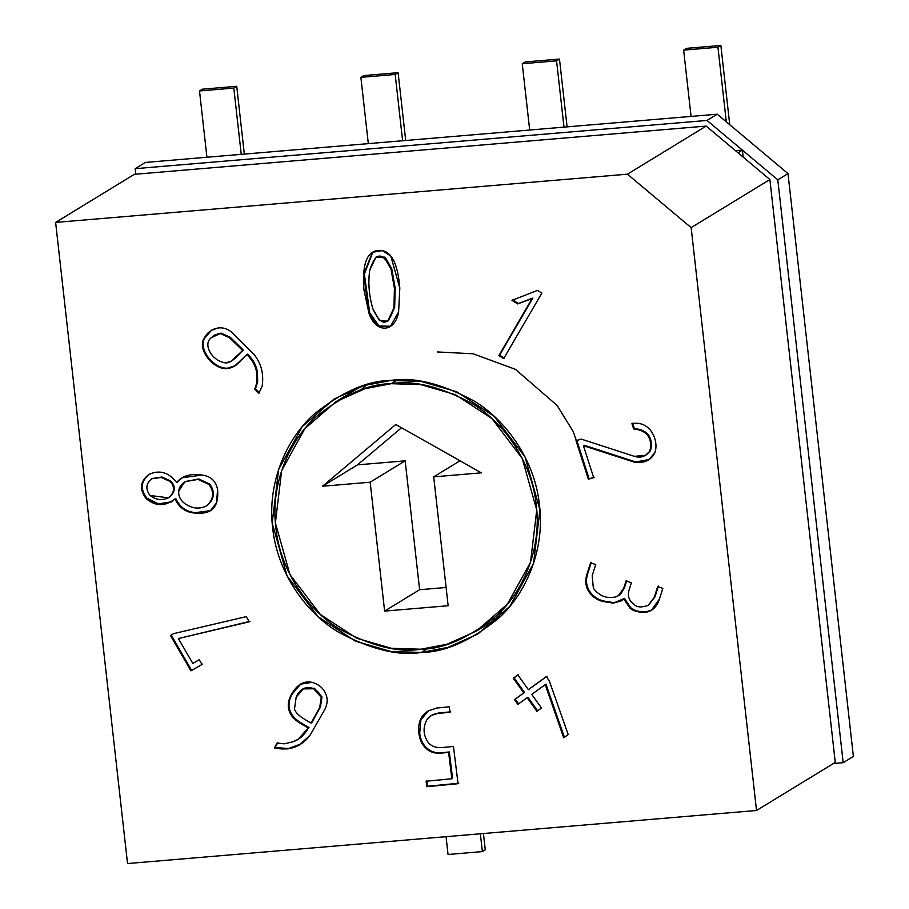 <?xml version="1.0" encoding="UTF-8"?>
<svg xmlns="http://www.w3.org/2000/svg" width="909" height="909" viewBox="0 0 909 909"><rect width="100%" height="100%" fill="white"/><g stroke="black" fill="none" stroke-linecap="round" stroke-linejoin="round"><path stroke-width="1.36" d="M145.395 162.438L717.212 114.204L788.001 173.608L853.381 756.447L788.001 173.608L777.797 179.834L742.403 150.133L735.529 150.712L742.403 150.133L738.028 152.814L769.889 179.539L835.257 762.39L769.889 179.539L691.147 227.636L627.426 174.176L55.619 222.421L127.533 863.55L756.527 810.487L691.147 227.636L756.527 810.487L835.257 762.39L756.527 810.487L127.533 863.55L55.619 222.421L134.35 174.323L706.168 126.078L738.028 152.814L742.403 150.133L706.997 120.442L717.212 114.204L145.395 162.438L135.191 168.676L706.997 120.442L135.191 168.676L135.805 174.198L135.191 168.676L145.395 162.438M511.983 300.368L537.492 290.391L541.855 293.107L503.677 358.612L498.893 355.567L532.14 298.504L517.71 303.936L511.983 300.368L517.71 303.936L532.14 298.504L498.893 355.567L503.677 358.612L541.855 293.107L537.492 290.391L511.983 300.368M631.937 423.628C650.583 420.06 659.32 441.195 654.787 452.784C651.31 460.011 644.731 463.204 635.061 462.386L583.43 445.694L593.679 477.657L588.384 479.259L576.033 440.717L581.203 439.092L634.346 456.329C639.584 457.966 644.083 457 647.844 453.443L649.583 451.409L650.469 448.262C651.662 436.729 646.049 430.298 633.641 428.946L631.937 423.628L633.641 428.946C646.049 430.298 651.662 436.729 650.469 448.262L649.583 451.409L645.504 455.329L634.346 456.329L581.203 439.092L576.033 440.717L588.384 479.259L593.679 477.657L583.43 445.694L584.169 445.251L583.43 445.694L635.061 462.386L648.765 459.761L654.787 452.784C659.32 441.195 650.583 420.06 631.937 423.628M648.571 605.212C642.027 607.61 637.323 607.451 634.471 604.758L631.198 601.963C628.414 598.349 627.687 594.441 629.017 590.225L631.369 582.817L626.062 580.919L623.722 588.282L618.29 595.69L615.632 596.906C606.735 598.883 599.315 596.009 593.361 588.271L592.191 575.715L595.736 564.591L590.589 562.762L586.964 574.17C585.021 580.249 585.476 585.794 588.328 590.793C591.043 595.531 595.486 599.02 601.678 601.247L614.007 602.69L621.392 600.769L614.007 602.69L602.406 600.804L601.678 601.247L613.268 603.133L621.029 600.997L624.415 598.327L630.562 607.53C633.721 610.473 638.811 611.939 645.844 611.927L651.889 609.939L645.844 611.927C638.811 611.939 633.721 610.473 630.562 607.53L624.415 598.327L623.676 598.781L629.835 607.985C632.994 610.928 638.084 612.382 645.117 612.371L651.526 610.166L659.457 598.963L662.82 588.407L657.684 586.566L662.82 588.407L659.457 598.963C656.923 606.951 652.139 611.416 645.117 612.371C638.084 612.382 632.994 610.928 629.835 607.985L623.676 598.781L613.268 603.133L601.678 601.247C595.486 599.02 591.043 595.531 588.328 590.793C585.476 585.794 585.021 580.249 586.964 574.17L590.589 562.762L595.736 564.591L592.191 575.715L593.361 588.271C599.315 596.009 606.735 598.883 615.632 596.906C619.586 595.645 622.29 592.77 623.722 588.282L626.062 580.919L631.369 582.817L629.017 590.225C627.687 594.441 628.414 598.349 631.198 601.963L634.471 604.758C637.323 607.451 642.027 607.61 648.571 605.212L654.253 597.361L657.684 586.566L654.253 597.361L647.981 605.599L654.98 596.906L658.411 586.123L654.98 596.906L648.344 605.371M536.924 711.338L527.175 697.669L517.891 704.373L514.494 699.623L523.789 692.919L513.301 678.228L517.869 674.933L528.356 689.624L546.309 676.671L549.286 680.841L568.216 734.608L563.705 737.79L545.218 684.659L531.742 694.374L541.491 708.043L536.924 711.338L541.491 708.043L531.742 694.374L545.218 684.659L563.705 737.79L568.216 734.608L549.286 680.841L546.309 676.671L528.356 689.624L517.869 674.933L513.301 678.228L523.789 692.919L514.494 699.623L517.891 704.373L527.902 697.226L527.175 697.669L536.924 711.338M428.662 710.724C420.844 715.144 417.606 722.825 418.958 733.756L419.685 733.313C420.469 739.471 422.821 744.346 426.741 747.948C430.809 751.686 435.809 753.266 441.751 752.686L449.319 751.959L441.751 752.686C435.809 753.266 430.809 751.686 426.741 747.948C422.821 744.346 420.469 739.471 419.685 733.313L418.958 733.756C419.742 739.915 422.094 744.801 426.014 748.391C430.071 752.141 435.081 753.72 441.024 753.129L449.319 751.959L452.58 778.32L451.853 778.763L452.58 778.32L449.319 751.959L448.591 752.402L451.853 778.763L426.116 781.229L451.853 778.763L448.591 752.402L441.024 753.129C435.081 753.72 430.071 752.141 426.014 748.391C422.094 744.801 419.742 739.915 418.958 733.756C417.606 722.825 420.844 715.144 428.662 710.724L436.922 708.009L449.319 706.816L450 712.27L437.831 713.44C432.843 713.929 429.139 716.133 426.753 720.03C422.696 727.814 423.264 735.415 428.446 742.812C431.786 746.471 436.49 748.039 442.569 747.516L453.455 746.471L458.056 783.694L426.798 786.694L426.116 781.229L426.798 786.694L458.056 783.694L453.455 746.471L442.569 747.516C436.49 748.039 431.786 746.471 428.446 742.812C423.264 735.415 422.696 727.814 426.753 720.03L431.196 715.531L437.831 713.44L450 712.27L449.319 706.816L436.922 708.009L428.707 710.679M274.359 747.959L277.086 743.039L284.233 743.812L292.346 741.96C298.913 740.017 304.231 735.392 308.299 728.075L300.549 723.473C294.686 720.03 290.903 715.86 289.198 710.952C287.46 705.816 288.187 700.35 291.403 694.544C296.868 684.659 303.708 680.602 311.935 682.352C318.514 684.045 323.115 687.863 325.717 693.806C328.001 699.01 327.547 704.509 324.354 710.293L310.026 735.29C301.322 746.903 289.437 751.129 274.359 747.959L288.062 748.925L300.186 744.266L310.026 735.29L324.354 710.293C327.547 704.509 328.001 699.01 325.717 693.806C323.115 687.863 318.514 684.045 311.935 682.352L300.459 684.193L291.403 694.544C288.187 700.35 287.46 705.816 289.198 710.952C290.903 715.86 294.686 720.03 300.549 723.473L308.299 728.075L297.925 739.483L292.346 741.96L284.233 743.812L277.086 743.039L274.359 747.959M421.322 652.446C398.335 656.218 370.633 649.401 338.216 632.005C307.231 613.552 277.302 573.92 272.643 527.709C266.939 481.588 287.505 437.695 313.81 414.413C341.75 391.915 367.418 380.598 390.813 380.451C413.8 376.678 441.501 383.496 473.919 400.903C504.915 419.356 534.844 458.988 539.491 505.199C545.195 551.32 524.641 595.213 498.325 618.495C470.385 640.993 444.717 652.31 421.322 652.446L448.137 647.322L477.873 633.993L509.813 606.36L533.538 563.432L539.935 509.847L525.038 456.966L493.973 416.129L456.648 391.711L421.037 381.382L390.813 380.451L363.998 385.586L334.262 398.915L302.333 426.548L278.608 469.476L272.2 523.061L287.096 575.942L318.161 616.768L355.487 641.197L391.109 651.526L421.322 652.446L427.9 648.435L421.322 652.446M258.815 393.324L254.679 389.302L256.917 382.45L256.77 374.019C256.247 367.031 252.918 360.555 246.805 354.567L240.783 360.975C236.329 365.77 231.579 368.327 226.546 368.656C212.138 369.099 197.23 348.567 204.082 338.489C207.047 332.558 211.672 329.069 217.955 328.024C223.444 327.172 228.602 329.115 233.431 333.819L254.236 354.726C261.315 363.611 263.951 374.099 262.156 386.177L258.815 393.324L262.156 386.177C263.951 374.099 261.315 363.611 254.236 354.726L233.431 333.819C228.602 329.115 223.444 327.172 217.955 328.024L211.183 330.467L204.082 338.489C197.23 348.567 212.138 369.099 226.546 368.656L234.795 365.963L246.805 354.567C252.918 360.555 256.247 367.031 256.77 374.019L256.917 382.45L254.679 389.302L255.418 388.859L257.645 382.007L257.497 373.576C256.974 366.588 253.645 360.1 247.532 354.124L246.805 354.567L247.532 354.124C253.645 360.1 256.974 366.588 257.497 373.576L257.645 382.007L254.679 389.302L258.815 393.324M148.906 474.464C140.168 481.27 139.202 489.269 146.008 498.45L157.882 504.37L171.085 502.018L175.028 498.882C179.096 507.665 185.72 512.392 194.901 513.062L198.026 513.199L210.32 510.824L216.535 502.745L217.581 489.587C216.092 481.122 210.899 476.282 202.014 475.043C210.899 476.282 216.092 481.122 217.581 489.587C219.035 505.983 212.524 513.858 198.026 513.199L194.901 513.062C185.72 512.392 179.096 507.665 175.028 498.882C165.131 506.665 155.45 506.529 146.008 498.45C139.202 489.269 140.168 481.27 148.906 474.464C159.416 469.521 168.699 472.226 176.766 482.577C181.743 475.873 190.163 473.362 202.014 475.043L181.97 477.793L176.766 482.577C168.699 472.226 159.416 469.521 148.906 474.464L148.372 474.782M199.241 659.741L201.991 664.479L190.913 670.853L170.46 635.482L173.733 633.607L246.259 616.632L249.248 621.79L178.403 638.55L192.799 663.445L199.241 659.741L192.799 663.445L178.403 638.55L249.248 621.79L246.259 616.632L173.733 633.607L170.46 635.482L190.913 670.853L201.991 664.479L199.241 659.741M399.812 288.085L398.608 311.946C395.267 332.296 376.031 334.251 369.009 313.321L363.964 289.903C361.93 264.189 366.884 251.02 378.837 250.407C390.768 249.805 397.756 262.36 399.812 288.085L390.802 256.02L382.303 250.634L372.542 252.259L363.668 274.12L369.009 313.321L378.508 326.592L390.416 326.456L398.608 311.946L399.812 288.085M391.177 383.689C368.338 383.837 343.284 394.881 316.014 416.833C290.323 439.57 270.257 482.418 275.825 527.436C280.358 572.556 309.583 611.246 339.841 629.255C371.486 646.242 398.517 652.889 420.958 649.208C443.797 649.071 468.851 638.027 496.132 616.063C521.811 593.338 541.889 550.49 536.321 505.461C531.776 460.352 502.563 421.662 472.305 403.653C440.66 386.666 413.618 380.007 391.177 383.689L420.674 384.598L455.443 394.676L491.883 418.526L522.209 458.386L536.753 509.994L530.504 562.307L507.347 604.224L476.168 631.198L447.137 644.208L420.958 649.208L391.461 648.31L356.692 638.232L320.252 614.382L289.926 574.522L275.393 522.902L281.642 470.601L304.799 428.684L335.978 401.71L365.009 388.7L391.177 383.689L397.097 380.076L391.177 383.689M322.513 486.235L395.756 424.492L481.35 472.839L433.695 476.861L448.148 605.735L384.621 611.098L370.168 482.213L322.513 486.235L357.51 464.863L401.528 427.753L357.51 464.863L322.513 486.235L370.168 482.213L384.621 611.098L448.148 605.735L433.695 476.861L481.35 472.839L395.756 424.492L322.513 486.235M743.187 157.143L742.403 150.133L743.187 157.143M833.428 763.503L843.177 762.685L777.797 179.834L843.177 762.685L853.381 756.447L843.177 762.685L833.428 763.503M627.426 174.176L706.168 126.078L134.35 174.323L55.619 222.421L627.426 174.176L691.147 227.636L769.889 179.539L706.168 126.078L627.426 174.176M706.997 120.442L777.797 179.834L788.001 173.608L717.212 114.204L706.997 120.442M358.021 388.245L359.135 387.166L358.021 388.245M492.189 619.574L499.666 617.234M583.669 461.817L573.249 431.605L557.081 405.414L515.46 369.338L473.123 353.783L437.479 351.953M505.177 611.643L497.927 614.37M360.873 390.029L366.611 384.825M460.011 460.783L433.695 476.861L460.011 460.783M446.103 587.475L419.617 589.714L384.621 611.098L419.617 589.714L405.153 460.84L370.168 482.213L405.153 460.84L357.51 464.863L405.153 460.84L419.617 589.714L446.103 587.475M242.635 350.499L231.318 361.123L225.841 362.93C211.536 361.134 202.548 343.92 211.343 337.682L214.365 335.182L220.273 333.535L229.511 337.728L242.635 350.499L243.362 350.056L242.635 350.499L229.511 337.728L220.273 333.535L211.343 337.682C202.548 343.92 211.536 361.134 225.841 362.93C229.284 362.93 233.408 360.362 238.203 355.214L242.635 350.499M231.318 361.123L243.362 350.056L230.238 337.284L221.001 333.08L214.365 335.182M235.158 365.736L227.284 368.213C212.865 368.656 197.957 348.124 204.809 338.046L211.558 330.251L204.809 338.046C197.957 348.124 212.865 368.656 227.284 368.213L235.158 365.736M259.542 392.881L255.418 388.859L259.542 392.881M214.729 334.966L221.001 333.08L230.238 337.284L243.362 350.056L231.681 360.896M175.028 498.882L175.767 498.439L175.028 498.882M171.437 501.791L158.382 503.893L146.735 498.007C139.941 488.826 140.906 480.827 149.633 474.021C140.906 480.827 139.941 488.826 146.735 498.007L158.382 503.893L171.437 501.791M177.494 482.134L182.345 477.577L177.494 482.134M185.061 481.815L198.787 478.963L198.06 479.407L198.787 478.963L209.786 484.111C215.285 491.849 214.456 498.961 207.286 505.449C214.456 498.961 215.285 491.849 209.786 484.111L198.787 478.963L185.413 481.588L198.06 479.407L209.059 484.554C214.558 492.292 213.717 499.405 206.559 505.893C198.832 509.642 191.14 508.517 183.47 502.518C179.868 499.155 178.3 495.314 178.766 491.019L184.686 482.043M207.286 505.449L206.559 505.893C213.717 499.405 214.558 492.292 209.059 484.554L198.06 479.407L185.822 481.395C181.584 483.611 179.232 486.815 178.766 491.019C178.3 495.314 179.868 499.155 183.47 502.518C191.14 508.517 198.832 509.642 206.559 505.893M161.927 477.009L152.133 478.532L161.927 477.009L161.2 477.452L170.074 481.463C174.914 486.622 174.698 491.849 169.415 497.132L168.392 497.837L150.053 495.485C145.315 489.099 145.883 483.52 151.769 478.759L161.927 477.009L170.801 481.02L161.927 477.009M169.119 497.393L170.142 496.689C175.426 491.394 175.642 486.179 170.801 481.02C175.642 486.179 175.426 491.394 170.142 496.689L168.392 497.837M152.133 478.532L151.769 478.759C145.883 483.52 145.315 489.099 150.053 495.485C156.428 500.302 162.881 500.859 169.415 497.132C174.698 491.849 174.914 486.622 170.074 481.463L161.2 477.452L151.769 478.759M210.683 510.597L195.628 512.619C186.447 511.949 179.823 507.222 175.767 498.439C179.823 507.222 186.447 511.949 195.628 512.619L210.683 510.597M202.718 664.036L190.913 670.853L191.64 670.41L171.187 635.039L191.64 670.41L202.718 664.036M249.975 621.336L178.403 638.55L249.975 621.336M303.64 688.67L314.23 688.215L321.968 696.896L320.468 706.975L311.787 722.655L311.06 723.098L305.208 719.621C298.981 715.94 295.402 712.406 294.493 709.043L296.164 697.169L303.276 688.886L313.719 688.772L321.241 697.339L319.741 707.418L311.06 723.098L320.468 706.975L321.968 696.896L314.446 688.329L303.276 688.886M297.925 739.483L309.026 727.62L308.299 728.075L309.026 727.62L301.277 723.019C295.414 719.587 291.63 715.417 289.937 710.497C288.187 705.373 288.926 699.907 292.13 694.101L300.822 683.977L292.13 694.101C288.926 699.907 288.187 705.373 289.937 710.497C291.63 715.417 295.414 719.587 301.277 723.019L309.026 727.62L298.947 738.858M300.549 744.039L288.562 748.527L275.086 747.516L277.813 742.596L275.086 747.516L288.562 748.527L300.549 744.039M296.164 697.169L294.493 709.043C295.402 712.406 298.981 715.94 305.208 719.621L311.06 723.098L319.741 707.418L321.241 697.339C317.639 686.636 302.402 682.204 296.164 697.169M419.685 733.313L420.89 719.883L428.344 710.906L420.89 719.883L419.685 733.313M431.57 715.315L438.558 712.997L450.728 711.827L438.558 712.997L431.196 715.531M458.784 783.24L426.798 786.694L427.525 786.251L426.855 780.786L427.525 786.251L458.784 783.24M518.619 703.918L515.233 699.169L514.494 699.623L524.516 692.476L523.789 692.919L524.516 692.476L514.028 677.784L513.301 678.228L518.607 674.489L514.028 677.784L524.516 692.476L515.233 699.169L518.619 703.918M529.083 689.181L547.036 676.228L529.083 689.181M564.444 737.335L545.957 684.204L545.218 684.659L545.957 684.204L564.444 737.335M537.651 710.895L527.902 697.226L537.651 710.895M602.406 600.804C596.213 598.576 591.77 595.088 589.055 590.35C586.203 585.351 585.748 579.806 587.691 573.715L591.327 562.319L587.691 573.715C585.748 579.806 586.203 585.351 589.055 590.35C591.77 595.088 596.213 598.576 602.406 600.804M618.29 595.69L624.449 587.839L626.79 580.476L624.449 587.839L618.654 595.463M594.418 477.214L588.384 479.259L589.123 478.816L576.76 440.274L589.123 478.816L594.418 477.214M646.231 454.886L650.31 450.966L649.583 451.409L651.196 447.819C652.389 436.286 646.776 429.843 634.368 428.503L633.641 428.946L634.368 428.503L632.664 423.185L634.368 428.503C646.776 429.843 652.389 436.286 651.196 447.819L650.31 450.966L645.504 455.329M649.117 459.534L635.789 461.942L584.169 445.251L635.789 461.942L649.117 459.534M504.415 358.169L499.62 355.124L498.893 355.567L532.867 298.061L517.71 303.936L518.437 303.492L512.71 299.925L518.437 303.492L532.867 298.061L499.62 355.124L504.415 358.169M387.677 321.184L394.665 307.424L395.165 287.914L391.745 268.712L385.234 257.292L375.985 257.088L384.496 257.736L391.018 269.166L394.426 288.358L393.938 307.878L387.677 321.184L379.405 320.445L372.883 308.89C369.009 295.527 367.963 282.642 369.736 270.246L375.985 257.088M376.36 256.872L385.041 257.156L391.745 268.712L395.165 287.914L394.426 288.358L395.165 287.914L394.665 307.424L388.393 320.741M390.779 326.229L379.042 326.024L369.736 312.878L364.373 274.075L372.917 252.043L364.373 274.075L369.736 312.878L379.042 326.024L390.779 326.229M394.426 288.358L391.018 269.166C382.655 251.327 375.553 251.691 369.736 270.246C367.963 282.642 369.009 295.527 372.883 308.89C381.291 326.933 388.302 326.604 393.938 307.878L394.426 288.358M294.732 689.988L292.766 692.26M294.459 689.806L292.8 692.192M236.726 86.298L202.412 89.184L199.503 90.968L233.806 88.071L236.726 86.298L233.806 88.071L199.503 90.968L202.412 89.184L236.726 86.298L244.328 154.098L236.726 86.298M206.934 157.246L199.503 90.968L206.934 157.246M241.249 154.36L233.806 88.071L241.249 154.36M398.108 72.675L363.793 75.572L360.873 77.356L395.188 74.458L398.108 72.675L395.188 74.458L360.873 77.356L363.793 75.572L398.108 72.675L405.709 140.486L398.108 72.675M368.315 143.633L360.873 77.356L368.315 143.633M402.619 140.747L395.188 74.458L402.619 140.747M559.478 59.062L525.175 61.96L522.255 63.744L556.569 60.846L559.478 59.062L556.569 60.846L564 127.124L556.569 60.846L522.255 63.744L529.686 130.021L522.255 63.744L525.175 61.96L559.478 59.062L567.091 126.862L559.478 59.062M720.86 45.45L686.545 48.347L683.636 50.131L717.94 47.234L720.86 45.45L717.94 47.234L726.314 121.84L717.94 47.234L683.636 50.131L691.067 116.409L683.636 50.131L686.545 48.347L720.86 45.45L729.745 124.726L720.86 45.45M482.361 851.585L448.046 854.483L446.046 836.678L448.046 854.483L482.361 851.585L485.27 849.813L482.361 851.585L480.361 833.78L482.361 851.585M483.44 833.519L485.27 849.813L483.44 833.519M476.168 631.198L500.779 616.154M335.978 401.71L360.589 386.666M211.183 330.467L211.911 330.024M300.186 744.266L300.913 743.823M651.526 610.166L652.253 609.723M621.029 600.997L621.756 600.554"/></g></svg>

